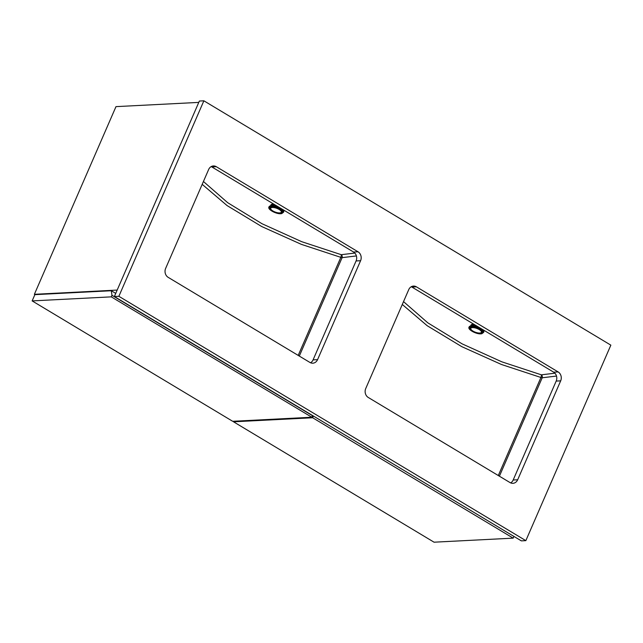 <?xml version="1.0" encoding="UTF-8"?>
<svg xmlns="http://www.w3.org/2000/svg" width="643" height="643" viewBox="0 0 643 643"><rect width="100%" height="100%" fill="white"/><g stroke="black" fill="none" stroke-linecap="round" stroke-linejoin="round"><path stroke-width="0.96" d="M525.845 540.642L610.85 345.146L203.871 100.806L199.37 101.039L114.366 296.536L521.352 540.867L525.845 540.642L118.867 296.302L114.366 296.536M203.871 100.806L118.867 296.302M558.148 371.935L416.383 286.818A6.615 5.691 87.1 0 0 413.489 286.079A6.615 5.691 87.1 0 0 408.739 289.631L365.73 388.549A6.615 5.691 87.1 0 0 368.27 397.47L510.036 482.58A6.615 5.691 87.1 0 0 512.921 483.319A6.615 5.691 87.1 0 0 517.671 479.774L560.68 380.849A6.615 5.691 87.1 0 0 558.148 371.935L553.647 372.16L411.882 287.051A6.615 5.691 87.1 0 0 411.271 286.738M358.047 251.799L216.281 166.69A6.615 5.691 87.1 0 0 213.396 165.95A6.615 5.691 87.1 0 0 208.645 169.503L165.629 268.42A6.615 5.691 87.1 0 0 168.169 277.342L309.934 362.451A6.615 5.691 87.1 0 0 312.82 363.191A6.615 5.691 87.1 0 0 317.57 359.638L360.586 260.72A6.615 5.691 87.1 0 0 358.047 251.799L353.554 252.032L211.788 166.915A6.615 5.691 87.1 0 0 211.169 166.601M510.646 482.901A6.615 5.691 87.1 0 0 513.178 480L556.187 381.082A6.615 5.691 87.1 0 0 553.647 372.16M310.545 362.765A6.615 5.691 87.1 0 0 313.077 359.871L356.085 260.945A6.615 5.691 87.1 0 0 353.554 252.032M203.429 181.487L227.694 202.698L262.022 223.74L301.768 241.712L341.256 254.692A2.202 0.474 -74.8 0 1 340.83 257.345L301.438 244.388L261.685 226.521L227.075 205.575L202.191 184.348M270.599 205.76A6.615 2.371 20.1 0 1 270.631 205.647L270.84 205.069A6.615 2.371 20.1 0 1 271.965 204.281A6.615 2.371 20.1 0 1 273.854 204.185M270.631 205.647A6.615 2.371 20.1 0 1 271.571 204.916L271.933 204.82A6.615 2.371 20.1 0 1 275.188 204.988M283.097 209.731A6.615 2.371 20.1 0 1 283.049 210.189A6.615 2.371 20.1 0 1 283.008 210.293M273.508 205.76L271.941 204.82L271.635 205.639M271.571 204.908L271.298 205.664M403.531 301.615L427.796 322.826L462.124 343.868L501.87 361.84L541.358 374.829A2.202 0.474 -74.8 0 1 540.932 377.481L501.532 364.517L461.787 346.657L427.177 325.712L402.285 304.477M470.692 325.888A6.615 2.371 20.1 0 1 470.724 325.776L470.941 325.197A6.615 2.371 20.1 0 1 472.066 324.418A6.615 2.371 20.1 0 1 473.955 324.313M470.724 325.776A6.615 2.371 20.1 0 1 471.665 325.045L472.034 324.948A6.615 2.371 20.1 0 1 475.29 325.117M483.198 329.867A6.615 2.371 20.1 0 1 483.15 330.317A6.615 2.371 20.1 0 1 483.102 330.422M473.61 325.897L472.042 324.956L471.737 325.776M471.673 325.036L471.391 325.792M34.947 294.647L34.376 294.309L115.981 106.634L198.783 102.398M34.376 294.309L117.179 290.073M311.807 417.243L111.279 296.857L111.962 295.298L111.303 290.74L34.867 294.655L32.15 300.908L232.678 421.294L311.807 417.243L312.482 415.683L111.962 295.298M111.279 296.857L32.15 300.908M111.303 290.74L115.732 293.401M513.821 536.35L313.302 415.965M513.178 538.143L312.651 417.757L233.522 421.8L434.049 542.194L513.178 538.143L513.853 536.575M312.651 417.757L313.334 416.19M233.522 421.8L233.771 421.237M356.085 260.945L360.586 260.72M313.077 359.871L317.57 359.638M211.788 166.915L216.281 166.69M556.187 381.082L560.68 380.849M513.178 480L517.671 479.774M411.882 287.051L416.383 286.818M298.199 355.402L340.83 257.345A2.202 0.563 23.5 0 0 342.1 257.65L299.308 356.069M356.407 255.93L342.1 257.65A2.202 1.68 83.2 0 0 341.256 254.692L354.823 253.069M270.582 205.808A7.499 2.685 20.1 0 1 277.736 206.925A7.499 2.685 20.1 0 1 283.258 210.791M283.483 212.206A7.716 2.765 -159.9 0 0 283.523 212.11A7.716 2.765 -159.9 0 0 278.966 207.593A7.716 2.765 -159.9 0 0 270.341 205.897A7.716 2.765 -159.9 0 0 269.023 206.813A7.716 2.765 -159.9 0 0 268.999 206.909M270.269 206.09A7.716 2.765 20.1 0 1 278.893 207.785A7.716 2.765 20.1 0 1 283.45 212.303L281.787 213.556C277.43 214.834 267.15 209.546 268.959 207.006A7.716 2.765 20.1 0 1 270.269 206.09M281.417 213.492A7.057 2.532 -159.9 0 0 279.89 209.288A7.057 2.532 -159.9 0 0 270.566 206.982A7.057 2.532 -159.9 0 0 272.093 211.185A7.057 2.532 -159.9 0 0 281.417 213.492M271.161 207.335A6.277 2.25 20.1 0 1 279.464 209.393A6.277 2.25 20.1 0 1 280.822 213.138A6.277 2.25 20.1 0 1 272.519 211.081A6.277 2.25 20.1 0 1 271.161 207.335M279.126 209.441A5.65 2.025 -159.9 0 0 271.659 207.585A5.65 2.025 -159.9 0 0 272.881 210.952A5.65 2.025 -159.9 0 0 280.348 212.809A5.65 2.025 -159.9 0 0 279.126 209.441M498.293 475.539L540.932 377.481A2.202 0.563 23.5 0 0 542.202 377.779L499.402 476.198M556.508 376.059L542.202 377.779A2.202 1.68 83.2 0 0 541.358 374.829L554.925 373.197M470.676 325.945A7.499 2.685 20.1 0 1 477.837 327.054A7.499 2.685 20.1 0 1 483.359 330.928M483.584 332.343A7.716 2.765 -159.9 0 0 483.624 332.246A7.716 2.765 -159.9 0 0 479.067 327.721A7.716 2.765 -159.9 0 0 470.443 326.033A7.716 2.765 -159.9 0 0 469.125 326.949A7.716 2.765 -159.9 0 0 469.093 327.046M470.371 326.226A7.716 2.765 20.1 0 1 478.995 327.914A7.716 2.765 20.1 0 1 483.552 332.439L481.888 333.693C477.532 334.963 467.244 329.674 469.052 327.142A7.716 2.765 20.1 0 1 470.371 326.226M481.519 333.629A7.057 2.532 -159.9 0 0 479.991 329.425A7.057 2.532 -159.9 0 0 470.668 327.11A7.057 2.532 -159.9 0 0 472.187 331.314A7.057 2.532 -159.9 0 0 481.519 333.629M471.263 327.472A6.277 2.25 20.1 0 1 479.565 329.529A6.277 2.25 20.1 0 1 480.916 333.267A6.277 2.25 20.1 0 1 472.621 331.209A6.277 2.25 20.1 0 1 471.263 327.472M479.228 329.57A5.65 2.025 -159.9 0 0 471.761 327.721A5.65 2.025 -159.9 0 0 472.983 331.089A5.65 2.025 -159.9 0 0 480.45 332.937A5.65 2.025 -159.9 0 0 479.228 329.57M268.959 207.006L270.454 205.784C274.931 204.337 285.629 210.446 283.523 212.11L283.45 212.303M469.052 327.142L470.555 325.921C475.024 324.466 485.73 330.574 483.624 332.246L483.552 332.439"/></g></svg>
